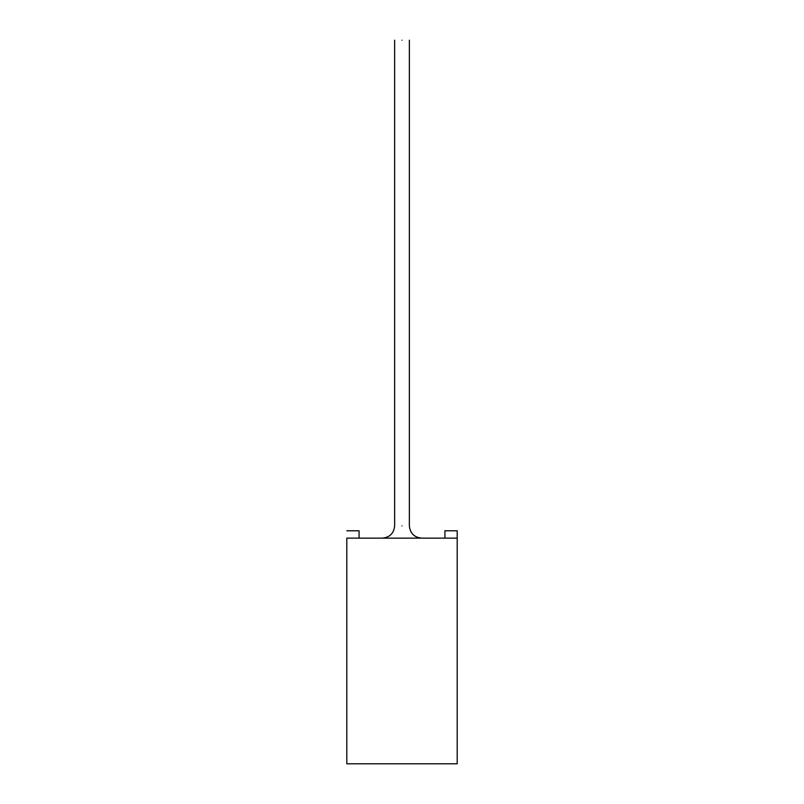 <?xml version="1.0" encoding="UTF-8"?>
<svg xmlns="http://www.w3.org/2000/svg" width="804" height="804" viewBox="0 0 804 804"><rect width="100%" height="100%" fill="white"/><g stroke="black" fill="none" stroke-linecap="round" stroke-linejoin="round"><path stroke-width="1.21" d="M457.195 530.781L457.195 763.8L457.195 538.137L346.805 538.137L457.195 538.137L457.195 530.781L444.924 530.781L444.924 538.137L444.924 530.781L457.195 530.781M346.805 538.137L346.805 763.8L457.195 763.8L346.805 763.8L346.805 538.137M402 40.2C410.733 40.2 410.733 40.2 402 40.2C393.267 40.2 393.267 40.2 402 40.2C393.267 40.2 393.267 40.2 402 40.2C410.733 40.2 410.733 40.2 402 40.2M402 525.866C393.267 525.866 393.267 525.866 402 525.866C410.733 525.866 410.733 525.866 402 525.866C410.733 525.866 410.733 525.866 402 525.866C393.267 525.866 393.267 525.866 402 525.866M359.076 538.137L359.076 530.781L346.805 530.781L359.076 530.781L359.076 538.137M409.357 40.2L409.357 525.866C410.11 533.293 414.201 537.384 421.628 538.137M394.643 40.2L394.643 525.866C393.89 533.293 389.799 537.384 382.372 538.137"/></g></svg>
